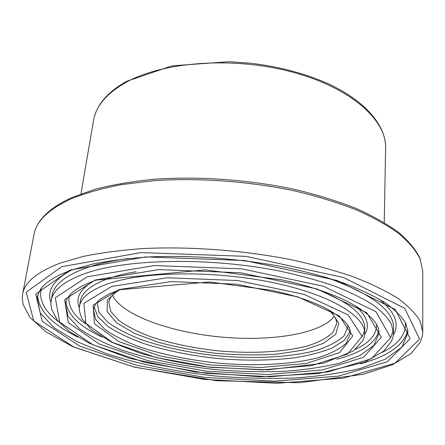 <?xml version="1.0" encoding="UTF-8"?>
<svg xmlns="http://www.w3.org/2000/svg" width="445" height="445" viewBox="0 0 445 445"><rect width="100%" height="100%" fill="white"/><g stroke="black" fill="none" stroke-linecap="round" stroke-linejoin="round"><path stroke-width="0.67" d="M334.312 316.256C321.14 333.984 270.638 341.771 220.42 336.982C170.201 332.276 122.052 315.166 112.435 295.285M328.321 309.598C334.245 314.943 336.999 319.682 336.57 323.815L332.893 332.482C327.353 337.699 319.148 342.105 308.29 345.693C284.806 352.095 252.204 353.831 219.101 350.938C193.859 348.268 170.924 343.495 150.293 336.62C137.611 331.77 127.175 326.419 118.976 320.572L110.783 311.483L108.797 302.283L109.848 298.934L111.066 296.937C112.769 295.041 112.418 294.479 119.566 289.862M118.326 289.884L107.306 300.191L107.134 311.589L116.779 322.97L134.579 333.444L158.604 342.322C177.01 347.306 196.601 351.027 217.371 353.48C238.242 355.138 258.289 355.332 277.508 354.07L303.217 350.115L323.309 343.412L335.747 334.251L338.695 323.17L330.863 311.027M348.151 325.935L344.241 335.575C338.144 341.365 329.089 346.238 317.068 350.193C291.086 357.246 255.107 359.109 218.634 355.922C190.816 352.991 165.507 347.74 142.712 340.169C128.688 334.824 117.146 328.922 108.074 322.458L99.063 312.401L97.027 302.2M94.062 306.911L97.939 316.879L108.168 326.58C117.758 332.771 129.578 338.411 143.629 343.501C166.285 350.704 191.2 355.733 218.378 358.581C245.612 360.873 271.027 360.606 294.635 357.774C309.392 355.41 322.058 352.084 332.637 347.795L344.502 340.186L350.182 331.119M350.354 333.628L346.21 343.217C339.902 348.958 330.596 353.781 318.292 357.674C291.725 364.605 255.091 366.357 217.955 363.103C189.637 360.127 163.838 354.854 140.564 347.284C126.23 341.938 114.393 336.042 105.053 329.584L95.697 319.532L93.417 309.336L95.597 304.007L98.64 300.57C99.407 299.596 102.984 297.332 109.375 293.778L120.195 289.667L209.512 281.969L272.479 290.435L284.472 293.305C300.052 297.46 313.263 302.166 324.099 307.417C342.455 317.252 351.205 325.99 350.354 333.628M119.427 289.539L93.122 305.098L94.468 323.799L119.043 341.66L159.733 355.905L209.156 364.856L260.314 367.537L306.282 363.448L339.657 352.601L352.757 335.947L339.296 315.972L298.044 296.976L236.618 284.205L171.108 281.579L119.427 289.539M111.662 286.469L167.136 277.758L237.858 280.55L304.091 294.395L348.157 314.938L362.046 336.387L347.528 354.114L311.661 365.573L262.717 369.851L208.427 366.986L155.945 357.519L112.502 342.422L85.891 323.398L83.899 303.318L111.662 286.469M408.037 332.482L401.969 347.055L385.381 359.159L360.472 368.427C340.531 373.183 318.359 376.392 293.945 378.05C268.797 378.856 243.059 378.217 216.721 376.12C177.333 372.014 139.257 364.372 106.344 353.642L76.963 341.627L54.234 327.854L40.206 312.857L36.974 297.405L40.395 289.473C45.179 282.436 55.397 276.006 71.05 270.176L92.677 264.069C109.47 260.72 128.282 258.339 149.125 256.937C192.079 255.024 241.307 258.729 285.468 267.289C306.989 271.928 326.647 277.274 344.436 283.326C360.862 289.662 374.651 296.281 385.809 303.184C395.338 310.137 401.996 316.823 405.79 323.248L408.037 332.482M70.115 270.037L35.739 294.039L42.225 321.346L79.861 346.232L137.305 365.462L204.872 377.421L274.498 381.204L338.356 376.131L387.322 361.785L410.157 338.651L395.232 309.447L336.887 280.422L244.678 260.525L145.504 256.91L70.115 270.037M37.614 294.918C38.276 310.226 51.698 324.288 77.869 337.104M360.428 363.81C388.541 356.128 404.355 344.83 407.876 329.917M61.671 266.694L141.02 252.593L246.096 256.359L343.64 277.546L404.722 308.341L419.607 339.096L394.954 363.253L343.384 378.122L276.69 383.317L204.216 379.363L133.823 366.947L73.681 346.95L33.787 320.945L26.194 292.198L61.671 266.694M405.423 322.53C406.124 334.429 398.375 344.386 382.183 352.396M58.634 321.813C44.233 310.91 38.492 299.68 41.407 288.121M71.723 269.937C53.511 279.777 46.586 290.696 50.953 302.695M393.313 335.057C399.855 324.088 395.099 312.067 379.051 298.99M51.203 300.648L50.908 304.208L51.542 309.036L57.433 320.356L69.52 331.603L89.795 343.479L129.428 358.303L195.277 372.009L260.386 376.804L318.431 373.511L364.672 362.174L383.629 351.205L391.522 341.237L393.069 336.587L393.452 332.999L391.327 323.899C387.695 317.597 381.549 311.222 372.888 304.781C362.775 298.389 350.287 292.265 335.435 286.419C319.349 280.834 301.56 275.889 282.058 271.584C211.681 256.982 127.209 258.578 85.429 273.414C64.308 281.029 52.899 290.107 51.203 300.648L52.104 295.53C53.828 284.85 65.231 275.639 86.324 267.896C97.911 263.835 112.001 260.698 128.594 258.473M325.334 277.074C371.035 293.389 393.769 310.299 393.525 327.804L393.452 332.999M393.302 330.401L390.76 337.349M87.192 276.79L154.476 265.554L241.841 268.852L323.315 286.207L375.958 311.695L390.704 337.733L371.425 358.72L327.787 371.953L269.859 376.737L206.274 373.322L144.653 362.33L92.816 344.719L59.736 322.169L55.297 297.805L87.192 276.79M95.286 279.994L64.675 299.613L68.241 322.569L99.174 343.979L148.285 360.784L206.964 371.286L267.567 374.523L322.592 369.895L363.676 357.229L381.332 337.293L366.786 312.763L316.929 288.927L240.517 272.752L158.687 269.614L95.286 279.994M109.948 283.165C91.014 289.567 80.834 297.382 79.416 306.611L79.26 310.571L81.73 318.509L91.587 329.867L112.279 342.517L140.67 353.341C162.525 359.465 185.893 364.121 210.769 367.325L267.679 369.839L323.476 363.22L353.324 351.022L362.764 340.775C364.082 337.672 364.7 335.274 364.622 333.566C365.634 316.356 330.752 294.69 273.052 282.636C215.475 270.532 145.86 271.283 109.948 283.165M79.416 306.611L80.245 301.526C81.685 292.176 91.854 284.249 110.761 277.736C118.12 275.322 126.625 273.325 136.276 271.734M315.299 288.655C348.574 301.588 365.061 314.843 364.761 328.421L364.622 333.566M364.466 330.997L362.007 336.871M93.973 280.867C80.189 288.961 75.288 297.9 79.277 307.69M364.55 334.662C370.312 325.796 367.175 316.095 355.149 305.554M376.62 324.577C376.687 334.434 369.667 342.689 355.544 349.342M85.373 323.804C72.752 314.626 67.401 305.198 69.32 295.524M65.977 301.254C66.95 314.192 78.937 326.118 101.938 337.043M336.793 359.243C361.435 352.824 375.447 343.351 378.823 330.824M378.984 333.361L373.889 345.359L360.127 355.422L339.329 363.203C322.586 367.231 303.857 369.962 283.142 371.391C261.749 372.092 239.811 371.553 217.321 369.767C183.118 366.185 151.817 359.799 123.426 350.61C105.877 344.107 91.308 336.871 79.738 328.916L68.102 316.451L65.348 303.713L67.395 298.233L71.194 293.505C76.518 288.588 84.828 284.127 96.131 280.127L205.312 269.87L281.468 279.772L296.381 283.265C315.766 288.338 332.204 294.089 345.693 300.536C368.521 312.407 379.618 323.348 378.984 333.361M59.847 263.24C37.035 272.034 24.636 282.28 22.651 293.984L22.25 298.072L23.112 304.558L30.093 317.563L45.985 331.853L72.913 346.772L134.384 367.164L216.704 380.72L299.324 382.75L363.126 374.323L392.59 364.694L410.996 353.591L420.325 342.077L422.377 335.875L422.75 331.803L420.152 321.168C415.853 313.781 408.593 306.293 398.375 298.712C386.427 291.18 371.647 283.96 354.036 277.063C334.94 270.471 313.792 264.647 290.607 259.596C243.003 250.29 189.831 246.319 143.596 248.533C121.185 250.123 100.982 252.777 82.992 256.492L59.847 263.24M71.161 198.832C85.373 193.113 102.089 188.385 121.307 184.653L152.819 180.781C197.663 177.533 249.039 181.187 294.996 191C317.391 196.362 337.805 202.642 356.256 209.834C373.277 217.41 387.567 225.398 399.126 233.809C409.022 242.297 416.053 250.741 420.225 259.135L422.75 271.294L420.03 258.295C415.641 249.562 408.477 240.917 398.542 232.368C386.989 223.924 372.771 215.914 355.883 208.343C337.583 201.157 317.335 194.882 295.135 189.52C249.573 179.719 198.609 176.048 154.026 179.257C132.382 181.404 112.796 184.725 95.263 189.22L72.546 197.268C49.712 207.581 36.863 220.014 33.987 234.548C36.323 221.12 48.716 209.217 71.161 198.832M125.818 82.486C163.065 61.532 234.142 56.281 292.715 72.179C351.411 87.993 386.716 120.467 385.637 148.063C385.987 125.412 365.362 100.793 327.342 83.371C304.825 73.458 279.438 66.761 251.186 63.285L229.264 61.683L171.892 65.871L126.686 81.318C114.421 88.149 105.437 95.975 99.747 104.798C96.537 109.865 94.462 115.083 93.533 120.45C95.898 106.099 106.661 93.444 125.818 82.486M422.75 331.803L422.75 271.294M22.651 293.984L33.987 234.548M384.224 222.533L385.637 148.063M80.968 193.864L93.533 120.45"/></g></svg>

